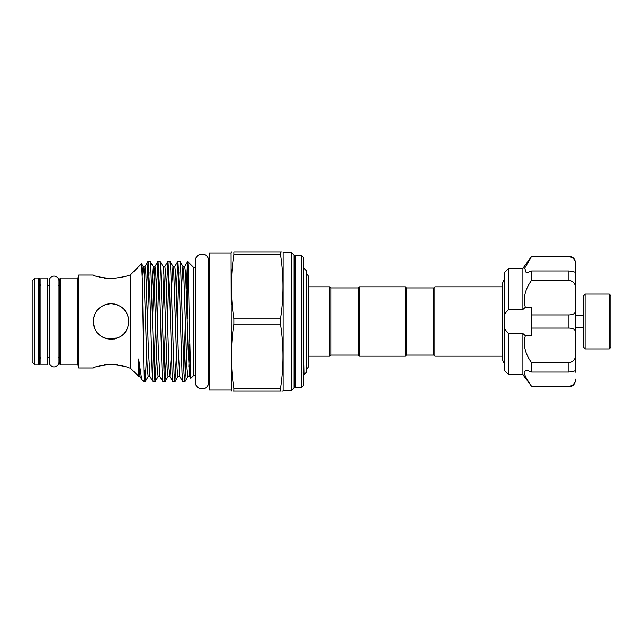 <?xml version="1.0" encoding="UTF-8"?>
<svg xmlns="http://www.w3.org/2000/svg" width="643" height="643" viewBox="0 0 643 643"><rect width="100%" height="100%" fill="white"/><g stroke="black" fill="none" stroke-linecap="round" stroke-linejoin="round"><path stroke-width="0.96" d="M54.068 276.128A4.879 4.879 0 0 0 49.19 280.999L49.19 362.001A4.879 4.879 0 0 0 54.068 366.872A4.879 4.879 0 0 0 58.947 362.001A4.879 4.879 0 0 1 58.947 362.001L58.947 280.999A4.879 4.879 0 0 0 54.068 276.128M202.031 254.146A6.743 6.743 0 0 0 195.295 260.889L195.295 382.111A6.743 6.743 0 0 0 202.031 388.854A6.743 6.743 0 0 0 208.774 382.111L208.774 260.889A6.743 6.743 0 0 0 202.031 254.146M47.767 364.983L40.919 364.983L40.919 278.017L47.767 278.017L47.767 364.983M585.09 348.9L583.45 347.26L583.45 295.74L585.09 294.1L585.09 348.9L609.202 348.9L609.202 294.1L610.85 295.74L610.85 347.26L609.202 348.9M585.09 294.1L609.202 294.1M583.45 315.801L575.501 315.801M583.45 327.199L575.501 327.199M508.645 333.5L504.265 328.694L504.265 370.272L508.645 374.66L508.645 333.5L522.904 333.5L522.904 374.66L531.665 386.387C527.156 380.214 524.632 375.464 524.093 372.128L526.255 370.087L531.665 372.016L568.926 372.016L568.926 362.74C573.484 361.929 575.67 359.099 575.501 354.269L575.188 357.275M531.665 372.016L531.665 362.74C525.058 353.787 522.944 344.761 525.339 335.686L531.665 335.686L531.665 314.941L568.926 314.941C573.484 314.789 575.67 313.229 575.501 310.28L575.501 370.127C575.67 370.794 573.484 371.421 568.926 372.016M575.501 372.128L575.501 370.183M522.904 333.5L525.339 335.686M524.206 373.109L524.688 374.708M526.392 378.205L528.771 382.087M522.904 309.5L522.904 268.34L508.645 268.34L508.645 309.5L522.904 309.5L525.339 307.314C522.936 298.264 525.05 289.246 531.665 280.26L531.665 270.984L568.926 270.984C573.484 271.579 575.67 272.206 575.501 272.873L575.501 288.731C575.67 283.893 573.484 281.071 568.926 280.26L568.926 270.984M433.84 355.065L433.84 287.935L434.941 286.834L434.941 356.166L433.84 355.065L406.44 355.065L405.347 356.166L405.347 286.834L359.308 286.834L359.308 356.166L405.347 356.166M330.815 287.935L358.215 287.935L358.215 355.065L330.815 355.065L330.815 287.935L329.722 286.834L308.841 286.834L308.841 278.258A4.879 4.879 0 0 0 306.43 274.055M405.347 286.834L406.44 287.935L406.44 355.065M301.776 255.737L303.416 257.385L303.416 385.615L301.776 387.263L301.776 255.737L295.049 255.737L294.1 255.191L294.1 387.809L291.359 390.55L291.359 252.45L283.137 252.45L283.137 390.55L282.992 391.097L281.803 391.097M40.919 357.315L39.826 358.408L39.826 321.5L39.826 363.89L38.725 364.983L38.725 278.017L39.826 279.11L39.826 321.5L39.826 284.592L40.919 285.685M59.55 321.5L59.55 279.11L60.643 278.017L60.643 364.983L59.55 363.89L59.55 321.5M34.891 364.983L32.15 362.242L32.15 280.758L34.891 278.017L34.891 364.983L38.725 364.983M127.507 275.566L130.248 275.059L130.248 367.941L138.486 376.179L140.013 376.444L138.808 360.024L141.669 379.314L144.08 381.781L142.384 281.2L141.605 263.751L130.248 275.059M111.062 278.604C121.889 277.382 127.828 276.201 128.873 275.059C127.82 276.201 121.889 277.39 111.062 278.604C100.228 277.382 94.296 276.201 93.251 275.059C94.32 276.209 100.252 277.39 111.062 278.604M93.637 275.204L94.722 275.598M96.313 276.144L98.299 276.747M98.339 276.763L101.152 277.479M104.27 278.073L107.598 278.467M108.884 303.826L104.214 305.063L107.863 303.978M93.251 275.059L78.727 275.059L78.727 367.941L93.251 367.941L94.625 367.434M94.666 328.444L93.251 321.5C94.304 310.657 100.244 304.726 111.07 303.689C121.905 304.75 127.836 310.682 128.873 321.5C127.82 332.335 121.889 338.274 111.07 339.311C100.236 338.266 94.296 332.327 93.251 321.5L93.886 326.194M193.816 267.633L193.816 375.367L190.81 378.317L189.275 321.5C188.64 283.008 187.997 251.638 187.402 263.943L187.7 261.516L193.816 267.633L195.295 267.633M231.078 390.004L209.16 390.004L209.16 252.996L231.078 252.996L231.376 391.097M233.867 318.912L233.867 324.088L280.501 324.088L280.501 318.912C283.796 297.436 283.796 275.96 280.501 254.491L280.501 251.903C283.796 251.903 283.796 251.903 280.501 251.903L233.867 251.903L233.867 254.491C230.572 275.96 230.572 297.436 233.867 318.912L280.501 318.912M231.882 251.903L231.376 251.903L231.078 252.996M233.867 251.903C230.572 251.903 230.572 251.903 233.867 251.903M281.513 251.903L280.501 251.903M152.536 321.5L150.912 269.988L150.108 261.275L148.099 261.219L149.755 291.359L152.198 373.012L153.01 381.725L155.019 381.781L154.191 373.704L152.536 321.5M149.072 272.19L147.56 321.5M146.524 288.345L148.099 261.219M186.293 288.345L187.402 263.943L187.402 319M182.363 321.5L180.739 269.988L179.936 261.275L177.926 261.219L179.582 291.359L182.033 373.012L182.837 381.725L184.846 381.781L184.019 373.704L182.363 321.5M178.899 272.19L177.388 321.5M176.351 288.345L177.926 261.219M172.42 321.5L170.797 269.988L169.993 261.275L167.984 261.219L169.639 291.359L172.083 373.012L172.895 381.725L174.904 381.781L174.076 373.704L172.42 321.5M168.956 272.19L167.445 321.5M166.408 288.345L167.984 261.219M162.478 321.5L160.854 269.988L160.051 261.275L158.041 261.219L159.697 291.359L162.14 373.012L162.952 381.725L164.962 381.781L164.134 373.704L162.478 321.5M159.014 272.19L157.503 321.5M156.466 288.345L158.041 261.219M186.422 354.655L184.846 381.781M183.874 370.81L185.377 321.5M176.479 354.655L174.904 381.781M166.537 354.655L164.962 381.781M163.989 370.81L165.492 321.5M156.595 354.655L155.019 381.781M154.047 370.81L155.55 321.5M306.43 368.945A4.879 4.879 0 0 0 308.841 364.734L308.841 278.258M330.815 355.065L329.722 356.166L329.722 286.834M329.722 356.166L308.841 356.166L308.841 364.742M303.416 346.834L303.994 374.604L306.43 372.193L306.43 270.807L303.416 267.793M117.862 364.927L111.062 364.396C121.897 365.618 127.836 366.799 128.873 367.941C127.812 366.791 121.873 365.61 111.062 364.396L104.206 364.935M128.496 367.796L127.41 367.402M125.819 366.856L123.834 366.253M123.786 366.237L120.98 365.521M98.475 334.103L97.76 333.347M101.184 336.321L104.19 337.929L101.144 336.289M104.359 338.001L114.567 338.965M121.005 336.281L123.657 334.095M125.851 331.434L127.499 328.372M128.873 321.5L128.52 325.028L128.52 317.98M107.003 338.845L117.926 337.937M125.843 331.442L127.491 328.38M128.512 317.923L126.816 313.197M123.681 308.929L120.988 306.711M117.934 305.071L114.591 304.043M101.12 306.719L98.492 308.881M94.634 314.636L93.597 318.012M111.062 364.396C100.236 365.618 94.296 366.799 93.251 367.941C94.304 366.799 100.244 365.61 111.062 364.396M304.01 374.612L303.416 375.207M138.808 372.144C138.591 376.493 138.438 377.32 138.349 374.612L138.301 362.998C138.309 362.081 138.366 356.744 138.808 360.024M146.652 354.655L145.141 381.725L144.08 370.392M233.867 324.088C230.572 345.564 230.572 367.04 233.867 388.509L233.867 391.097L280.501 391.097C283.796 391.097 283.796 391.097 280.501 391.097L280.501 388.509C283.796 367.04 283.796 345.564 280.501 324.088M233.867 254.491L280.501 254.491M280.501 388.509L233.867 388.509M233.867 391.097C230.572 391.097 230.572 391.097 233.867 391.097L232.854 391.097M508.645 309.5L504.265 314.306L504.265 272.728L508.645 268.34M531.665 280.26L568.926 280.26M531.665 270.984L526.255 272.913L524.752 268.131L531.665 256.284L568.926 256.284C572.921 256.678 575.115 258.872 575.501 262.866L575.501 263.943C575.67 260.053 573.484 257.61 568.926 256.613L568.926 256.284M531.665 256.613L568.926 256.613M531.665 386.387L568.926 386.387C573.484 385.39 575.67 382.947 575.501 379.057L575.501 380.134L575.501 379.057M531.665 362.74L568.926 362.74M504.265 314.306L504.265 328.694M531.665 314.941L531.665 307.314L525.339 307.314M531.665 328.059L568.926 328.059L568.926 314.941M575.501 310.28L575.501 262.866M575.501 332.72C575.67 329.763 573.484 328.211 568.926 328.059M78.727 366.084L77.634 364.983L77.634 278.017L60.643 278.017M295.049 255.737L295.049 387.263L294.1 387.809M189.685 344.447L188.841 367.008M179.936 261.275L182.99 266.556C183.914 267.094 184.501 267.094 184.75 266.556L185.65 273.862L188.134 349.004L189.725 376.444C189.476 375.906 188.889 375.906 187.957 376.444L187.065 369.138L186.237 349.004L183.794 274.553L182.925 266.491L181.447 288.345M169.993 261.275L173.047 266.556C173.972 267.094 174.558 267.094 174.808 266.556L175.708 273.862L178.191 349.004L179.783 376.444C179.534 375.906 178.947 375.906 178.015 376.444L177.122 369.138L176.295 349.004L173.851 274.553L172.983 266.491L171.504 288.345M171.384 354.655L169.84 376.444C169.591 375.906 169.005 375.906 168.072 376.444L167.18 369.138L166.352 349.004L163.909 274.553L163.105 266.556L160.051 261.275M152.52 321.026L154.127 274.553L154.995 266.491L155.823 273.862L158.307 349.004L159.898 376.444C159.649 375.906 159.062 375.906 158.13 376.444L157.238 369.138L156.41 349.004L153.966 274.553L153.098 266.491L151.619 288.345M144.104 275.992L144.98 266.556L145.881 273.862L148.364 349.004L149.956 376.444C149.706 375.906 149.112 375.906 148.187 376.444L147.295 369.138L146.467 349.004L144.024 274.553L143.156 266.491L142.232 275.445M172.895 381.725L169.84 376.444L169.037 368.447L166.593 293.996L165.765 273.862L164.865 266.556C164.616 267.094 164.029 267.094 163.105 266.556M163.989 275.992L162.462 321.026M531.665 386.716L568.926 386.387M58.947 362.001L58.947 357.428M58.947 285.572L58.947 280.999M522.904 374.66L508.645 374.66M358.215 287.935L359.308 286.834M406.44 287.935L433.84 287.935M208.059 375.367L209.16 376.468M294.1 255.191L291.359 252.45M58.457 357.315L59.55 358.408M49.19 285.685L47.767 285.685M38.725 278.017L34.891 278.017M283.137 252.45L282.992 251.903M502.673 356.166L434.941 356.166M504.265 363.681L502.673 360.08L502.673 282.92L504.265 279.319M502.673 286.834L434.941 286.834M303.994 374.604L303.046 372.948M145.077 381.781L144.08 381.781M301.776 387.263L295.049 387.263M291.359 390.55L283.137 390.55M195.295 375.367L193.816 375.367M49.19 357.315L47.767 357.315M77.634 364.983L60.643 364.983M130.248 367.941L128.873 367.941M187.957 376.444L184.911 381.725M178.015 376.444L174.968 381.725M168.072 376.444L165.026 381.725M158.13 376.444L155.084 381.725M157.977 261.275L154.923 266.556C154.674 267.094 154.087 267.094 153.163 266.556L150.108 261.275M148.187 376.444L145.141 381.725M148.035 261.275L144.98 266.556C144.731 267.094 144.145 267.094 143.22 266.556L141.605 263.751M141.669 379.314L140.013 376.444M189.725 376.444L190.81 378.317M184.75 266.556L187.66 261.524M179.783 376.444L182.837 381.725M174.808 266.556L177.862 261.275M164.865 266.556L167.919 261.275M159.898 376.444L162.952 381.725M149.956 376.444L153.01 381.725M58.457 285.685L59.55 284.592M77.634 278.017L78.727 276.916M208.059 267.633L209.16 266.532M358.215 355.065L359.308 356.166M522.904 268.34L531.665 256.284M568.926 386.716L571.82 386.041C571.82 386.089 574.979 384.932 575.501 380.134"/></g></svg>
